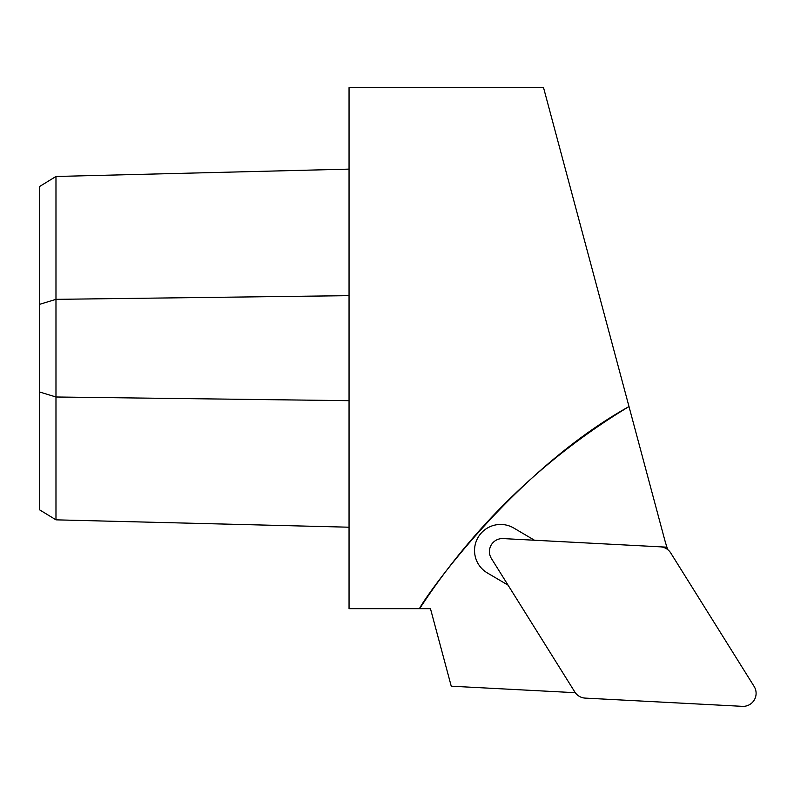 <?xml version="1.0" encoding="UTF-8"?>
<svg xmlns="http://www.w3.org/2000/svg" width="794" height="794" viewBox="0 0 794 794"><rect width="100%" height="100%" fill="white"/><g stroke="black" fill="none" stroke-linecap="round" stroke-linejoin="round"><path stroke-width="1.19" d="M55.977 519.842L39.7 509.897L39.7 186.431L55.977 176.476L55.977 519.842L349.052 527.206M55.977 176.476L349.052 169.122M666.93 547.175L534.481 540.238L513.817 528.06A26.053 26.053 0 0 0 478.147 537.28A26.053 26.053 0 0 0 487.367 572.95L508.041 585.128L574.826 692.001A13.022 13.022 0 0 0 585.188 698.105L742.4 706.342A13.022 13.022 0 0 0 754.121 686.433L670.702 552.932A13.022 13.022 0 0 0 660.34 546.828L503.128 538.59A13.022 13.022 0 0 0 491.407 558.5L574.826 692.001A13.022 13.022 0 0 0 575.293 692.696L451.24 686.195L430.467 608.67L419.639 608.67C416.582 609.792 506.939 474.643 628.997 406.558L543.543 87.658L349.052 87.658L349.052 608.67L419.639 608.67A651.279 651.279 0 0 1 628.997 406.558L664.37 538.6A162.82 162.82 0 0 0 667.754 549.637M39.7 392.018L55.977 396.99L349.052 400.672M39.7 304.31L55.977 299.338L349.052 295.656"/></g></svg>
